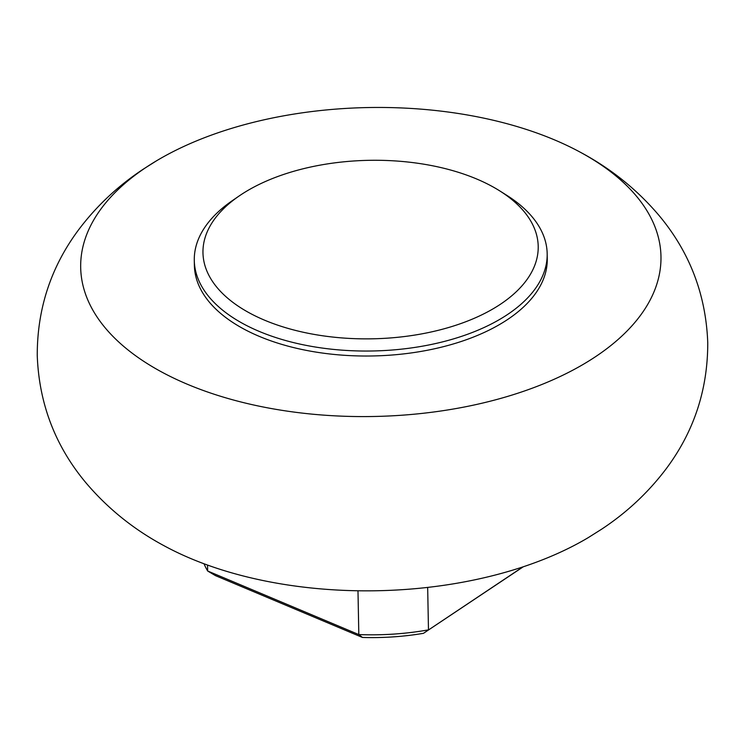 <?xml version="1.0" encoding="UTF-8"?>
<svg xmlns="http://www.w3.org/2000/svg" width="745" height="745" viewBox="0 0 745 745"><rect width="100%" height="100%" fill="white"/><g stroke="black" fill="none" stroke-linecap="round" stroke-linejoin="round"><path stroke-width="1.12" d="M145.983 167.448A290.196 154.494 178.9 0 1 156.711 160.687A290.196 154.494 178.9 0 1 580.904 152.548A290.196 154.494 178.9 0 1 595.674 356.594A290.196 154.494 178.9 0 1 187.433 384.28A290.196 154.494 178.9 0 1 145.983 167.448M156.701 160.687L143.515 169.003C118.166 185.701 96.496 206.002 78.514 229.916C50.902 267.036 37.148 308.924 37.25 355.579C39.047 403.557 55.167 445.836 85.628 482.425C107.457 508.286 133.616 529.397 164.096 545.75A290.196 154.494 -1.1 0 0 588.289 537.611M204.009 563.769A176.481 93.954 -1.1 0 0 207.65 570.996L207.538 565.064M357.982 590.776L358.82 634.582A176.481 93.954 -1.1 0 0 428.477 629.86L427.667 587.405M499.83 190.944L506.777 195.32A176.481 93.954 178.9 0 1 547.175 253.654A176.481 93.954 178.9 0 1 507.475 314.558A176.481 93.954 178.9 0 1 312.388 346.527A176.481 93.954 178.9 0 1 194.287 260.424A176.481 93.954 178.9 0 1 232.421 200.591L239.192 195.944A167.653 89.26 178.9 0 1 240.682 194.939A167.653 89.26 178.9 0 1 499.83 190.944A167.653 89.26 178.9 0 1 500.491 304.211A167.653 89.26 178.9 0 1 265.565 320.592A167.653 89.26 178.9 0 1 239.192 195.944M547.175 253.654L547.277 258.627A176.481 93.954 178.9 0 1 507.568 319.531A176.481 93.954 178.9 0 1 312.481 351.51A176.481 93.954 178.9 0 1 194.38 265.406L194.287 260.424M215.463 575.624L207.65 570.996L358.82 634.582L362.452 637.45L215.463 575.624M523.297 566.768L423.495 633.315L522.915 566.898M362.452 637.45A167.653 89.26 -1.1 0 0 423.495 633.315M588.299 537.601L601.485 529.285C626.48 512.821 647.899 492.845 665.751 469.359C693.837 432.035 707.834 389.821 707.75 342.709C705.953 294.731 689.823 252.443 659.362 215.854C637.534 190.003 611.375 168.901 580.904 152.548"/></g></svg>
